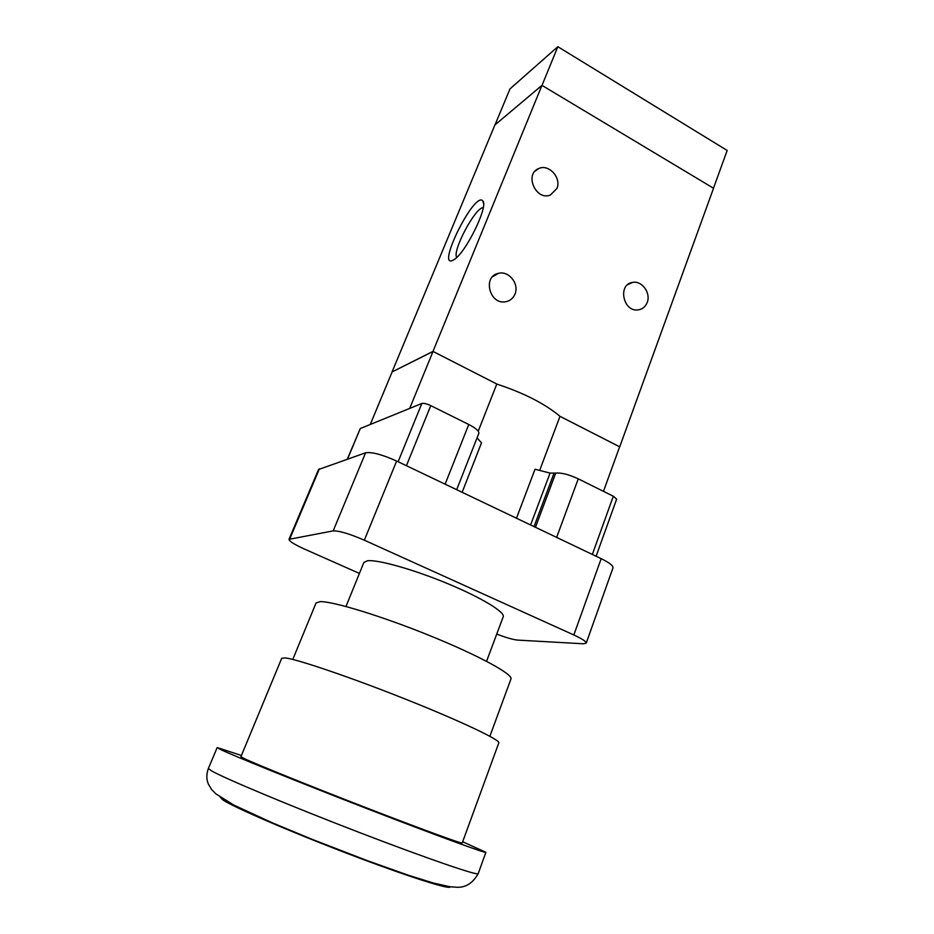 <?xml version="1.0" encoding="UTF-8"?>
<svg xmlns="http://www.w3.org/2000/svg" width="934" height="934" viewBox="0 0 934 934"><rect width="100%" height="100%" fill="white"/><g stroke="black" fill="none" stroke-linecap="round" stroke-linejoin="round"><path stroke-width="1.4" d="M489.871 736.296L510.956 678.971C513.326 674.43 478.885 655.575 430.504 635.926C382.193 616.265 333.006 601.216 320.187 601.648L316.054 602.979L292.774 659.451M285.617 657.956L281.741 658.236L240.914 756.715L244.019 758.466C255.554 763.989 309.586 785.844 365.322 807.42C421.106 829.018 462.657 844.196 462.213 843.005L498.814 742.869C500.647 740.172 461.361 721.422 406.955 699.729C352.62 678.037 298.518 659.579 285.617 657.956M462.669 841.744L485.89 852.322C486.567 853.816 435.956 835.358 367.225 808.727C298.541 782.12 233.126 755.618 220.412 749.418L217.178 747.55L241.427 755.478M345.977 606.493L363.863 562.455L367.541 560.75C377.966 559.489 413.47 569.448 447.328 583.493C481.255 597.527 505.329 612.179 503.204 616.779L486.556 661.307M586.225 643.141L612.996 567.814C613.299 565.735 609.365 562.677 601.181 558.66L396.635 461.034C382.123 454.543 371.767 451.799 365.579 452.803L318.541 469.522L288.991 539.338L333.181 530.886C339.124 530.687 349.514 533.793 364.342 540.191L573.838 634.968C582.221 638.856 586.342 641.576 586.225 643.141L583.411 643.783L517.611 640.094C513.058 639.662 506.1 637.653 496.736 634.081M359.415 573.418L304.706 549.18C294.373 544.475 289.131 541.206 288.991 539.338M539.665 470.432L560.003 416.319C545.036 403.815 524.009 393.062 496.923 384.084L433.026 351.453L409.687 408.427M433.026 351.453L392.152 371.884L370.249 424.48M392.152 371.907L432.979 351.406L496.923 384.084M560.073 416.377L619.627 446.826L603.469 491.342M347.308 459.143L360.291 428.531L421.841 403.476C423.756 403.044 426.733 403.768 430.772 405.625L468.763 424.491C475.861 428.169 479.212 431.111 478.838 433.341L456.679 489.696M477.064 437.848L481.5 442.856L462.132 492.3M516.467 518.23L535.019 469.242L550.068 473.083L555.742 473.094C561.276 472.557 568.783 474.472 578.251 478.827L613.323 496.234L616.638 499.141L596.114 556.232M478.243 431.193L496.795 384.037M713.483 188.201L727.177 150.467L557.843 46.7L509.999 88.882L495.008 124.887M542 85.391L557.843 46.7M647.192 302.464C645.487 306.726 642.51 309.189 638.261 309.854C623.153 312.411 617.351 284.24 632.598 282.407C641.915 280.387 651.103 293.066 647.192 302.464M556.886 188.551L550.359 195.031C535.906 201.102 524.021 173.993 538.778 168.529C548.853 163.625 561.731 177.939 556.886 188.551M514.961 294.128C513.175 298.308 510.139 300.841 505.831 301.717C489.696 305.266 482.166 276.406 498.429 273.347C508.761 270.393 519.526 283.983 514.961 294.128M453.994 259.652C434.228 272.284 474.565 190.267 482.855 200.938C488.704 206.04 465.599 253.114 454.064 259.594L453.994 259.652M483.24 207.605C475.278 207.301 452.056 251.036 456.714 257.434M560.003 416.319L619.721 446.837L713.553 188.248L541.953 85.368L494.892 124.993L392.082 371.872M541.953 85.368L432.979 351.406M485.89 852.322L478.208 873.64C478.523 876.162 427.305 858.661 358.212 832.042C289.166 805.47 223.786 778.034 211.446 770.807L208.399 768.449L217.178 747.55M450.06 886.775C451.32 890.336 408.146 876.676 349.433 854.271C290.778 831.914 234.119 807.42 222.911 799.971L220.226 797.169M365.579 452.803L333.181 530.886M319.393 468.845L289.762 538.906M396.635 461.034L364.342 540.191M601.181 558.66L573.838 634.968M550.068 473.083L530.605 524.978M553.92 473.48L534.026 526.613M555.742 473.094L535.462 527.29M578.251 478.827L556.641 537.4M613.323 496.234L592.343 554.434M360.291 428.531L347.53 459.073M421.841 403.476L398.106 461.746M430.772 405.625L406.418 465.704M468.763 424.491L445.121 484.186M478.208 873.64C473.024 882.77 466.229 887.323 457.812 887.3L450.025 886.775L433.306 883.015L408.427 875.251L367.249 860.623L312.727 839.573L272.705 823.006L233.792 805.061L215.929 793.912L211.586 789.487L208.317 783.965C206.321 779.225 206.344 774.053 208.399 768.449M632.598 282.407L627.683 284.648M538.778 168.529L535.007 171.214M498.429 273.347L492.557 276.756M482.855 200.938L483.578 203.67"/></g></svg>
